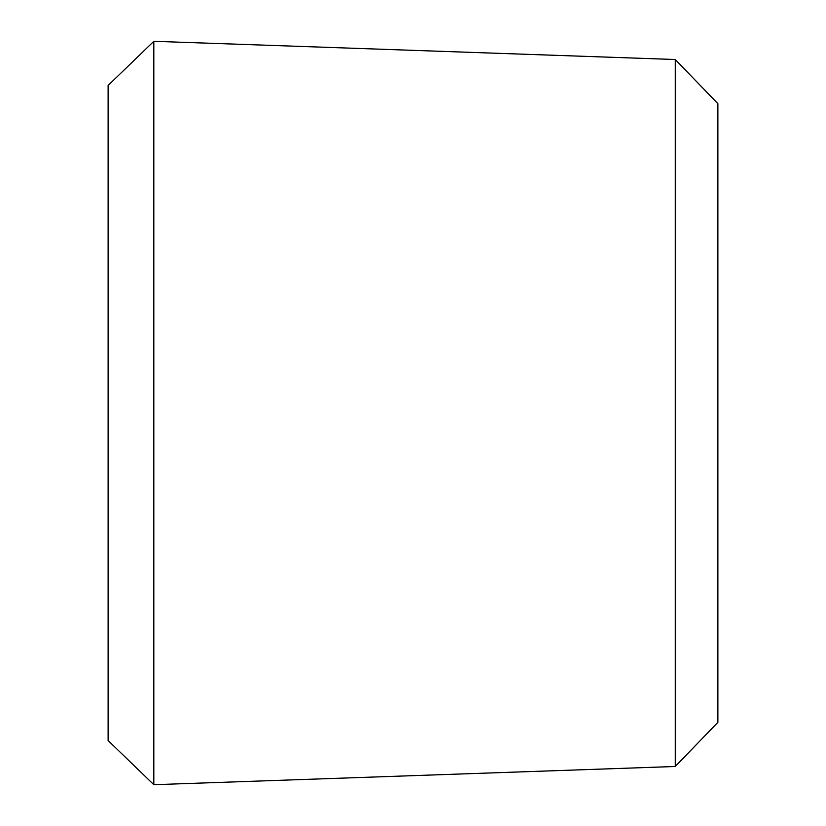 <?xml version="1.0" encoding="UTF-8"?>
<svg xmlns="http://www.w3.org/2000/svg" width="826" height="826" viewBox="0 0 826 826"><rect width="100%" height="100%" fill="white"/><g stroke="black" fill="none" stroke-linecap="round" stroke-linejoin="round"><path stroke-width="1.24" d="M108.134 413L108.134 740.561L153.832 784.7L153.832 41.3L108.134 85.439L108.134 413M675.245 766.487L717.866 722.358L717.866 103.642L675.245 59.513L675.245 766.487L153.832 784.7M675.245 59.513L153.832 41.3"/></g></svg>
